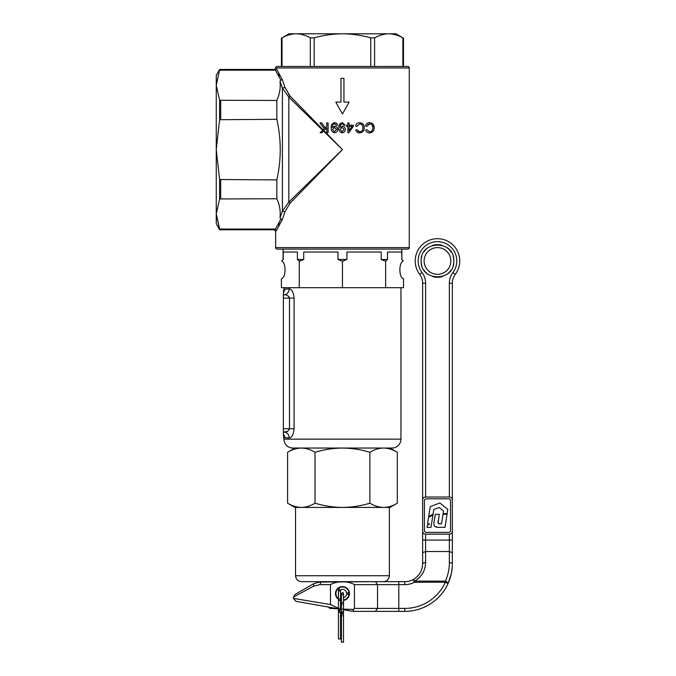 <?xml version="1.0" encoding="UTF-8"?>
<svg xmlns="http://www.w3.org/2000/svg" width="676" height="676" viewBox="0 0 676 676"><rect width="100%" height="100%" fill="white"/><g stroke="black" fill="none" stroke-linecap="round" stroke-linejoin="round"><path stroke-width="1.01" d="M338.558 608.848A1.039 1.039 0 0 0 339.487 610.352A1.039 1.039 0 0 0 340.527 609.313L339.529 610.352L338.558 608.848L339.487 610.352L338.524 609.71M340.501 609.532A1.039 1.039 0 0 0 340.527 609.313L341.414 609.355L340.78 609.237L341.414 609.997M340.527 598.919L340.527 600.406L338.448 600.406L338.448 598.919L340.527 598.919L340.527 590.013A1.039 1.039 0 0 0 340.518 589.869A1.039 1.039 0 0 1 339.487 591.052L339.487 591.052M342.453 602.46C341.11 602.46 341.11 602.46 342.453 602.46L343.493 602.46L343.493 593.553A1.039 1.039 0 0 0 342.453 592.514L341.414 593.553L342.453 594.593A1.039 1.039 0 0 0 343.493 593.553A1.039 1.039 0 0 0 342.453 592.514L341.414 593.553L342.453 592.514M342.453 611.814A1.039 1.039 0 0 1 343.493 612.853A1.039 1.039 0 0 1 342.453 613.892A1.039 1.039 0 0 1 341.414 612.853A1.039 1.039 0 0 1 342.453 611.814L343.493 612.853L342.453 613.892L341.49 613.25L341.718 612.118L342.85 611.89L343.493 612.853L342.85 613.808L341.718 613.588L341.49 612.456L342.453 611.814M338.448 612.279L340.527 612.279L340.527 639.006L338.448 639.006L338.448 609.313L339.487 608.273L338.448 609.313L338.448 600.406M343.493 602.46L343.493 642.2L341.414 642.2L341.414 593.553M341.659 613.521L342.453 613.892M338.448 598.919L338.448 590.013L339.487 588.973M338.448 598.708A6.532 6.532 0 0 1 342.031 587.03A6.532 6.532 0 0 1 348.934 592.7L346.577 593.004A4.157 4.157 0 0 0 339.487 590.638M338.448 592.446A4.157 4.157 0 0 0 338.448 594.652M340.527 597.229A4.157 4.157 0 0 0 341.414 597.576M343.493 597.576A4.157 4.157 0 0 0 346.577 594.094L348.934 594.407A6.532 6.532 0 0 1 343.493 600.001M341.414 600.001A6.532 6.532 0 0 1 340.527 599.789M348.689 593.553L348.639 594.365M317.247 582.205L321.193 581.673L319.824 584.639L313.495 586.236L313.765 583.658L307.369 587.351L313.765 583.658L321.193 581.673L313.765 583.658L294.939 594.534L293.46 597.102L293.46 598.404L295.911 601.327L338.448 608.831L329.837 608.4L328.511 607.073L311.873 604.141L329.618 607.268M317.703 582.087L375.408 581.673L301.479 581.673C297.871 581.318 295.885 579.34 295.539 575.732L389.376 575.732C389.021 579.34 387.044 581.318 383.436 581.673M389.376 575.732L389.376 507.431L383.605 507.431C388.277 507.321 392.849 505.91 397.319 503.189L397.319 452.286C392.849 449.574 388.277 448.163 383.605 448.044L384.027 448.044M287.596 503.189C292.074 505.91 296.646 507.321 301.31 507.431L294.939 507.431L287.596 503.189L287.596 452.286C292.074 449.574 296.646 448.154 301.31 448.044C305.983 448.163 310.554 449.574 315.024 452.286C324.024 449.565 333.167 448.154 342.453 448.044C351.858 448.171 361.009 449.582 369.882 452.286C374.36 449.574 378.932 448.154 383.605 448.044M315.024 503.189C324.024 505.91 333.167 507.33 342.453 507.431L301.31 507.431C305.983 507.321 310.554 505.91 315.024 503.189L315.024 452.286M369.882 503.189C374.36 505.91 378.932 507.321 383.605 507.431L342.453 507.431C351.858 507.313 361.009 505.893 369.882 503.189L369.882 452.286M383.605 507.431L389.967 507.431L397.319 503.189M301.31 507.431L295.539 507.431L295.539 575.732M282.019 66.468L282.019 37.856C286.641 35.245 291.356 33.893 296.164 33.8C300.981 33.893 305.696 35.245 310.309 37.856L314.163 37.856C323.474 35.236 332.905 33.885 342.453 33.8C352.12 33.901 361.55 35.253 370.744 37.856L374.597 37.856C379.228 35.245 383.943 33.893 388.742 33.8C393.559 33.893 398.274 35.245 402.888 37.856L402.888 66.468M403.488 66.468L403.488 38.177L395.908 33.8L289.007 33.8L281.427 38.177L281.427 66.468M297.423 259.483L299.274 261.249L299.274 287.689L299.274 261.249L303.727 259.483L297.423 259.483L297.423 252.055L283.236 252.055L283.236 259.483L281.655 260.97C283.734 261.806 284.875 264.772 285.078 269.876C284.875 264.772 283.726 261.815 281.639 260.987M283.954 439.138L400.952 439.138A8.906 8.906 0 0 1 392.046 448.044L292.86 448.044A8.906 8.906 0 0 1 283.954 439.138L283.362 434.989M283.067 259.483L283.067 249.089M385.641 261.249L385.641 287.689L385.641 261.249L387.483 259.483L387.483 252.055L401.679 252.055L401.848 259.483L401.848 249.089M403.521 287.689L403.521 278.782C401.299 278.216 400.065 275.25 399.829 269.876C400.031 264.772 401.181 261.806 403.276 260.987L403.276 260.987C401.181 261.815 400.031 264.772 399.837 269.876C400.065 275.242 401.299 278.216 403.521 278.782L403.521 287.689L385.641 287.689M289.235 297.144L289.472 298.082C288.348 295.623 286.573 294.525 284.131 294.795C287.249 294.297 288.948 292.319 289.227 288.863L284.917 289.117L289.227 288.863C291.88 289.26 293.494 292.336 294.077 298.082L294.077 428.745C293.494 434.499 291.871 437.566 289.227 437.963L283.954 437.575M287.241 431.406L284.131 432.032C286.573 432.302 288.356 431.204 289.472 428.745L289.472 298.082L283.362 298.082L283.362 294.837L284.131 294.795L283.362 294.837L283.362 293.19L284.951 289.108L283.954 289.252L283.954 287.689M400.952 439.138L400.952 287.689M342.453 287.689L342.462 261.249L342.453 287.689L281.385 287.689L281.385 278.782C283.607 278.216 284.841 275.242 285.078 269.876C284.841 275.25 283.616 278.216 281.385 278.782L281.385 287.689L281.385 278.782M401.679 259.483L403.276 260.987L401.848 259.483M342.462 261.249L346.915 259.483L346.915 252.055L381.18 252.055L381.18 259.483L385.633 261.249M385.633 287.689L342.462 287.689M303.727 259.483L303.727 252.055L338 252.055L338 259.483L342.453 261.249M346.915 259.483L338 259.483M387.483 259.483L381.18 259.483M283.362 298.082L283.362 433.637L283.362 431.989L284.131 432.032C287.249 432.53 288.948 434.507 289.227 437.963M284.131 294.795L285.314 294.854M287.266 295.437L288.677 296.401M283.362 293.19C283.362 291.483 283.362 291.483 283.362 293.19L283.362 294.837M283.362 433.637C283.362 435.344 283.362 435.344 283.362 433.637L284.951 437.718M290.165 96.161L323.128 129.851L324.277 128.736L319.959 122.897L321.675 122.897L325.181 127.865L326.795 126.294L326.787 122.888L328.088 122.888L328.105 132.716L326.804 132.716L326.795 127.84L323.948 130.696L342.453 149.607L323.542 131.102L321.92 132.724L320.162 132.724L322.689 130.274L288.838 97.158L282.407 88.066L280.008 81.264C280.76 87.686 279.703 94.082 276.83 100.462L219.599 100.276L216.252 85.32L216.252 223.849L219.599 229.646L216.252 213.903L219.599 198.947L219.599 179.52L216.252 149.607L219.599 119.703L219.599 100.276M275.639 67.946A1.487 1.487 0 0 1 277.126 66.468L407.78 66.468A1.487 1.487 0 0 1 409.267 67.946L275.639 67.946L274.456 69.434L220.706 69.434L220.706 70.177L275.36 70.177C274.152 69.189 274.152 69.189 275.36 70.177C274.152 69.189 274.152 69.189 275.36 70.177L276.569 69.037C275.335 67.989 275.335 67.989 276.569 69.037C275.335 67.989 275.335 67.989 276.569 69.037L282.255 79.548L284.968 87.424L282.898 81.373M275.639 247.602A1.487 1.487 0 0 0 277.126 249.089L407.78 249.089A1.487 1.487 0 0 0 409.267 247.602L275.639 247.602L275.639 231.268L274.152 229.789L220.706 229.789L220.706 229.046L219.599 228.86L216.252 213.903M369.569 131.778C371.724 131.609 372.814 130.307 372.839 127.882C372.873 125.432 371.817 124.088 369.654 123.843L366.789 126.344L365.488 126.015C366.113 123.869 367.465 122.77 369.552 122.728C372.501 122.863 374.039 124.578 374.174 127.874C374.005 131.051 372.459 132.716 369.544 132.885C367.643 132.902 366.341 131.947 365.657 130.037L366.941 129.733L369.569 131.778L366.941 129.733M349.061 125.246L353.328 125.237L353.328 126.344L348.858 132.724L347.87 132.724L347.861 126.353L346.534 126.353L346.526 125.254L347.853 125.246L347.853 122.897L349.061 122.897L349.061 125.246M362.919 127.882C362.953 130.248 361.863 131.541 359.657 131.778C361.854 131.55 362.944 130.248 362.919 127.882C363.004 125.491 361.947 124.147 359.742 123.843L356.869 126.344L355.576 126.015C356.142 123.911 357.494 122.812 359.632 122.728C362.649 122.931 364.187 124.646 364.263 127.874C364.153 130.975 362.606 132.648 359.632 132.885C357.688 132.876 356.396 131.921 355.745 130.037L357.029 129.733L359.657 131.778L357.874 131.169M343.94 78.34L340.966 78.34L340.966 102.101L335.769 102.101L342.453 113.974L349.137 102.101L343.94 102.101L343.94 78.34M342.453 122.728L345.123 125.161L343.966 125.271L342.335 123.716C340.67 124.19 339.91 125.381 340.045 127.282L342.453 126.226C344.295 126.471 345.25 127.536 345.309 129.437C345.259 131.33 344.312 132.437 342.453 132.749L342.225 132.758C339.758 132.276 338.625 130.696 338.845 128.009C338.549 125.102 339.715 123.336 342.36 122.728L342.453 122.728M219.599 198.947L276.83 198.761C279.703 205.098 280.76 211.495 280.008 217.951L282.407 211.149L282.407 88.066L284.968 87.424L290.004 95.992L288.475 94.175M279.602 75.839L278.656 74.183M331.223 128.009C330.927 125.094 332.093 123.328 334.73 122.728C336.31 122.779 337.231 123.59 337.493 125.161L336.335 125.271L334.704 123.716C333.048 124.181 332.279 125.373 332.423 127.282L334.772 126.218C336.64 126.437 337.611 127.511 337.687 129.437C337.611 131.44 336.58 132.555 334.603 132.758C332.136 132.285 331.012 130.705 331.223 128.009M284.968 211.799L282.407 211.149L288.838 202.065L342.453 149.607L290.004 203.231L284.968 211.799L282.255 219.666L276.459 230.575C275.369 231.505 275.369 231.505 276.459 230.575C275.369 231.505 275.369 231.505 276.459 230.575L275.064 229.046C273.856 230.034 273.856 230.034 275.064 229.046C273.856 230.034 273.856 230.034 275.064 229.046L220.706 229.046L275.064 229.046M278.554 225.226L279.534 223.502M290.004 203.231L288.838 202.065L288.838 97.158L290.004 95.992M323.128 129.851L322.689 130.274L323.128 129.851M276.83 198.761L276.83 179.892L219.599 179.52M219.599 119.703L276.83 119.331L276.83 100.462M219.599 69.577L216.252 75.374L216.252 85.32L219.599 69.577L220.706 69.434M219.599 70.363L220.706 70.177L219.599 70.363M276.83 119.331C281.368 139.535 281.368 159.73 276.83 179.892M280.008 81.264L280.886 80.216L275.428 70.177M275.411 229.105L280.886 219.007L280.008 217.951M280.886 219.007L282.255 219.666M282.255 79.548L280.886 80.216M340.543 110.585L342.453 113.974L344.363 110.585M348.655 102.946L349.137 102.101M335.769 102.101L336.251 102.946M321.675 122.897L319.959 122.897M320.162 132.724L320.644 132.724M328.088 122.888L326.787 122.888M332.423 127.519L332.423 127.282C332.288 125.364 333.048 124.181 334.704 123.716M337.687 129.437L336.918 127.189L335.947 126.463M332.567 129.505L334.476 127.291L332.567 129.505L334.451 131.761L336.445 129.395L334.476 127.291M343.966 125.271L345.123 125.161M340.163 126.074L341.228 124.063M342.225 132.758L344.084 132.158M342.107 127.291L340.189 129.505L342.081 131.761L344.076 129.395L342.107 127.291M347.87 132.724L348.858 132.724M346.534 126.353L347.861 126.353M349.07 126.353L352.145 126.344L349.07 126.353L349.07 130.781L352.145 126.344M367.837 124.452L370.347 123.911L371.606 124.494L372.577 126.015M369.552 122.728C367.474 122.762 366.122 123.86 365.488 126.015M374.158 127.358L372.958 124.097L371.352 122.99M365.657 130.037C366.341 131.947 367.634 132.902 369.544 132.885M438.217 523.486L441.512 523.908L443.033 514.284L447.047 514.284L444.994 527.331L438.825 527.331C434.829 527.517 433.257 525.674 434.102 521.788L435.285 514.284L439.282 514.284L438.065 522.971M438.268 520.554C437.533 522.675 438.099 523.79 439.983 523.908M437.668 527.305L434.474 526.224M447.123 513.608L447.791 509.4L439.822 502.944L430.249 506.62L428.694 516.447L433.113 514.106L433.815 509.501L439.104 507.473L443.507 511.039L443.101 513.608L447.123 513.608M430.249 506.62L428.694 516.447M427.266 525.658L426.987 527.331L430.958 527.331L432.961 515.011L428.609 517.317L427.545 523.892L429.598 523.892L427.266 525.658M422.627 500.012A2.966 2.966 0 0 1 425.601 497.037L449.354 497.037A2.966 2.966 0 0 1 452.328 500.012L452.328 531.192A2.966 2.966 0 0 1 449.354 534.158L425.601 534.158A2.966 2.966 0 0 1 422.627 531.192L422.627 283.236A14.847 14.847 0 0 0 419.661 274.329A22.274 22.274 0 0 1 437.482 238.696A22.274 22.274 0 0 1 455.294 274.329A14.847 14.847 0 0 0 452.328 283.236L452.328 500.012M422.627 552.664L425.601 551.523L422.627 552.664L422.627 563.852L422.627 531.192M424.41 530.601L424.41 500.603A1.783 1.783 0 0 1 426.193 498.82L448.763 498.82A1.783 1.783 0 0 1 450.546 500.603L450.546 530.601A1.783 1.783 0 0 1 448.763 532.375L426.193 532.375A1.783 1.783 0 0 1 424.41 530.601M452.328 531.192L452.328 563.852L452.328 552.664L449.354 551.523L452.328 552.664M338.448 599.266A6.98 6.98 0 0 1 342.453 586.574A6.98 6.98 0 0 1 349.433 593.553A6.98 6.98 0 0 1 343.493 600.449M424.114 260.97A13.359 13.359 0 0 0 437.482 274.329A13.359 13.359 0 0 0 450.841 260.97A13.359 13.359 0 0 0 437.482 247.602A13.359 13.359 0 0 0 424.114 260.97A13.359 13.359 0 0 1 437.482 247.602A13.359 13.359 0 0 1 450.841 260.97M342.453 609.127L353.666 609.414L354.427 608.4L404.814 608.4A44.54 44.54 0 0 0 445.374 582.264L445.374 581.123L447.385 582.264L448.078 583.489A47.514 47.514 0 0 1 404.814 611.366L352.847 611.366L343.493 609.718L352.847 611.366M313.495 586.236L293.46 597.102M422.627 563.852C422.348 570.874 419.171 576.129 413.087 579.636C419.171 576.129 422.348 570.874 422.627 563.852A2.966 1.141 180 0 1 425.601 562.711C425.272 570.899 421.562 577.034 414.464 581.123L445.374 581.123C448.011 575.268 449.337 569.133 449.354 562.711A2.966 1.141 0 0 1 452.328 563.852C452.303 570.705 450.892 577.253 448.078 583.489L451.255 573.899L452.151 567.882M398.798 581.673L398.798 584.639L377.538 584.639L375.408 581.673L404.814 581.673A17.821 17.821 0 0 0 413.087 579.636L414.464 581.123L414.464 582.264L413.087 579.636A17.821 17.821 0 0 1 404.814 581.673L404.814 584.639L398.798 584.639L398.798 611.366M361.753 581.673L373.482 581.673M356.573 581.673L373.482 581.673L356.573 581.673M338.448 608.341L330.488 604.538L293.46 598.404L330.488 604.538L330.488 584.639L319.824 584.639M375.408 611.366L377.538 608.4L377.538 584.639L354.427 584.639C348.005 580.811 336.868 580.836 330.488 584.639M354.427 584.639L354.427 608.4M341.414 600.449A6.98 6.98 0 0 1 340.527 600.254M295.911 601.327L311.873 604.141M353.666 609.414L352.864 611.366M404.814 584.639A20.787 20.787 0 0 0 414.464 582.264L445.374 582.264L448.078 583.489A47.514 47.514 0 0 1 404.814 611.366A47.514 47.514 0 0 0 448.078 583.489M449.354 497.037L449.354 283.236C449.388 279.289 450.579 275.724 452.92 272.546A19.3 19.3 0 0 0 437.482 241.662A19.3 19.3 0 0 0 422.035 272.546L419.661 274.329A14.847 14.847 0 0 1 422.627 283.236L425.601 283.236L425.601 497.037M343.493 603.947L342.453 603.947C341.11 603.947 341.11 603.947 342.453 603.947M342.453 615.819C343.797 615.819 343.797 615.819 342.453 615.819L341.414 615.819M374.597 37.856L374.597 66.468M314.163 37.856L314.163 66.468M370.744 66.468L370.744 37.856M310.309 66.468L310.309 37.856M294.077 428.745L283.362 428.745M294.077 298.082L289.472 298.082M220.706 179.892L220.706 198.761M220.706 100.462L220.706 119.331M422.035 272.546C424.376 275.724 425.567 279.289 425.601 283.236M453.807 260.97C454.821 282.036 420.134 282.036 421.148 260.97C420.134 239.895 454.821 239.895 453.807 260.97M425.601 534.158L425.601 540.099L422.627 540.099M449.354 283.236L452.328 283.236M453.731 259.356A16.334 16.334 0 0 0 453.106 256.229M451.053 251.886A16.334 16.334 0 0 0 449.033 249.427M449.025 249.41A16.334 16.334 0 0 0 446.557 247.391M442.214 245.337A16.334 16.334 0 0 0 439.087 244.712M439.07 244.712A16.334 16.334 0 0 0 435.885 244.712M435.868 244.712A16.334 16.334 0 0 0 432.741 245.337M428.398 247.391A16.334 16.334 0 0 0 425.939 249.41M425.922 249.427A16.334 16.334 0 0 0 423.903 251.886M421.849 256.229A16.334 16.334 0 0 0 421.224 259.356M421.224 262.575A16.334 16.334 0 0 0 421.849 265.702M423.903 270.045A16.334 16.334 0 0 0 428.398 274.54M432.741 276.594A16.334 16.334 0 0 0 435.868 277.219M435.885 277.219A16.334 16.334 0 0 0 439.07 277.219M439.087 277.219A16.334 16.334 0 0 0 442.214 276.594M446.557 274.54A16.334 16.334 0 0 0 451.053 270.045M453.106 265.702A16.334 16.334 0 0 0 453.731 262.575M425.373 280.379A17.821 17.821 0 0 0 422.855 273.738M452.1 273.738A17.821 17.821 0 0 0 449.591 280.379M415.208 260.97A22.274 22.274 0 0 1 437.482 238.696A22.274 22.274 0 0 1 455.294 274.329L452.92 272.546M404.814 608.4L404.814 611.366M449.354 562.711L449.354 540.099L452.328 540.099M449.354 551.523L425.601 551.523L425.601 562.711M449.354 534.158L449.354 540.099L425.601 540.099L425.601 551.523M340.527 600.406L340.527 609.313M338.684 609.98L341.414 613.233M389.967 448.044L397.319 452.286M294.939 448.044L287.596 452.286M283.954 289.252L283.362 291.838M409.267 67.946L409.267 247.602M219.599 229.646L220.706 229.789"/></g></svg>
